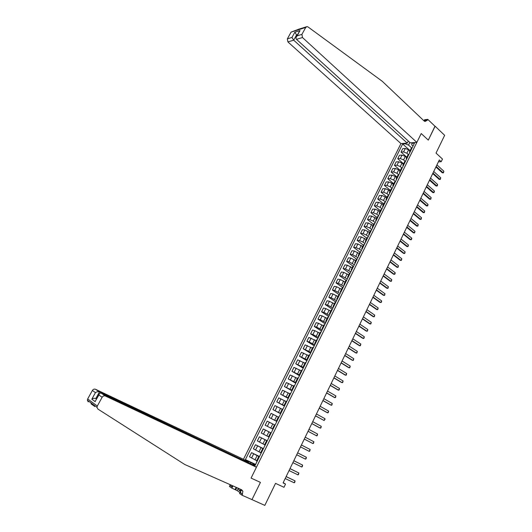 <?xml version="1.0" encoding="UTF-8"?>
<svg xmlns="http://www.w3.org/2000/svg" width="532" height="532" viewBox="0 0 532 532"><rect width="100%" height="100%" fill="white"/><g stroke="black" fill="none" stroke-linecap="round" stroke-linejoin="round"><path stroke-width="0.8" d="M408.297 141.027L407.266 143.101L400.935 143.58L243.457 459.282L95.541 389.284L99.451 391.951L95.82 398.521L96.511 399.02M251.284 499.295L264.823 505.4L275.536 483.362L283.988 487.292L285.538 484.073L283.204 482.644M424.004 120.864L424.563 119.733L427.781 119.381L435.07 126.33L428.3 140.135L434.977 126.237M435.123 126.224L444.659 135.321L436.021 153.09L442.484 159.061L441.214 161.701L439.319 159.952L283.077 482.916L285.538 484.073M251.922 499.734L260.434 482.391L251.071 478.095L421.218 133.545L416.855 142.383L302.469 37.526L296.484 39.335L410.325 142.869L416.855 142.383M409.839 142.43L408.516 145.103L405.218 143.793L402.658 143.979L245.412 459.601L255.593 464.423M405.218 143.793L405.497 143.234M412.12 142.736L411.702 144.87L413.018 146.067M255.26 465.094L252.906 464.177L255.067 465.493L414.488 143.101L411.841 143.301M252.906 464.177L252.567 464.862M247.167 461.55L247.5 460.878L245.412 459.601M428.3 140.135L421.218 133.545L428.3 140.135M438.415 161.814L441.214 161.701M411.768 148.042L408.516 145.103M409.939 150.982L408.603 149.785L405.311 148.468L402.744 148.641L401.042 152.066L406.847 157.233M408.569 154.732L406.894 153.229L403.595 151.913L401.042 152.066M406.654 157.618L405.311 156.421L402.012 155.098L399.466 155.244L397.75 158.689L403.589 163.823M405.371 161.455L403.595 159.886L400.297 158.556L397.75 158.689M403.362 164.282L402.006 163.091L398.707 161.761L396.16 161.874L394.445 165.332L400.317 170.44M402.099 168.159L400.283 166.576L396.985 165.233L394.445 165.332M400.051 170.972L398.687 169.794L395.389 168.445L392.849 168.531L391.12 172.009L397.025 177.083M398.781 174.862L396.958 173.286L393.653 171.936L391.12 172.009M396.726 177.695L395.356 176.518L392.051 175.161L389.524 175.221L387.788 178.712L393.727 183.753M395.456 181.592L393.62 180.029L390.308 178.666L387.788 178.712M393.387 184.444L392.011 183.274L388.699 181.911L386.185 181.937L384.437 185.442L390.415 190.449M392.111 188.355L390.262 186.798L386.95 185.429L384.437 185.442M390.029 191.221L388.653 190.064L385.334 188.687L382.827 188.687L381.078 192.205L387.083 197.179M388.752 195.144L386.897 193.601L383.579 192.218L381.078 192.205M386.664 198.03L385.274 196.88L381.956 195.49L379.456 195.463L377.7 198.995L383.738 203.942M385.381 201.967L383.512 200.431L380.194 199.041L377.7 198.995M383.279 204.867L381.883 203.723L378.565 202.326L376.071 202.266L374.302 205.818L380.38 210.725M381.989 208.817L380.114 207.294L376.789 205.891L374.302 205.818M379.881 211.736L378.478 210.599L375.153 209.189L372.673 209.103L370.897 212.667L377.008 217.541M378.591 215.699L376.703 214.183L373.378 212.773L370.897 212.667M376.47 218.632L371.728 216.085L369.255 215.965L367.472 219.55L373.624 224.391M375.173 222.609L373.271 221.106L369.94 219.683L367.472 219.55M373.045 225.561L368.29 223.014L365.83 222.861L364.041 226.459L370.219 231.267M371.742 229.551L369.826 228.062L366.495 226.625L364.041 226.459M369.6 232.517L364.832 229.964L362.385 229.784L360.583 233.402L366.807 238.176M368.29 236.521L366.368 235.044L363.03 233.595L360.583 233.402M366.142 239.506L361.368 236.953L358.92 236.74L357.118 240.371L363.376 245.112M364.826 243.523L362.897 242.053L359.559 240.597L357.118 240.371M362.671 246.529L357.883 243.969L355.449 243.729L353.634 247.373L359.925 252.075M361.348 250.559L359.406 249.102L356.061 247.633L353.634 247.373M359.186 253.578L354.379 251.018L351.958 250.745L350.136 254.409L356.467 259.071L357.225 258.904M357.856 257.621L352.556 254.695L350.136 254.409M355.682 260.66L350.867 258.1L348.453 257.794L346.625 261.471L353.009 266.113M354.345 264.717L349.032 261.791L346.625 261.471M352.157 267.776L347.336 265.209L344.929 264.87L343.093 268.567L349.67 273.282M350.821 271.845L345.494 268.919L343.093 268.567M348.626 274.918L343.785 272.351L341.391 271.985L339.549 275.696L346.452 280.577M347.283 279.007L341.936 276.081L339.549 275.696M345.075 282.1L340.221 279.526L337.84 279.127L335.985 282.851L342.974 287.726M343.725 286.196L338.365 283.27L335.985 282.851M341.511 289.308L336.643 286.735L334.269 286.302L332.414 290.046L339.436 294.874M340.154 293.418L334.774 290.499L332.414 290.046M337.926 296.55L333.052 293.977L330.685 293.504L328.816 297.268L335.885 302.056M336.57 300.673L331.17 297.754L328.816 297.268M334.329 303.825L329.434 301.245L327.087 300.746L325.212 304.523L332.314 309.272M332.966 307.968L327.552 305.042L325.212 304.523M330.711 311.134L325.81 308.553L323.469 308.015L321.581 311.812L328.736 316.52M329.341 315.29L323.915 312.364L321.581 311.812M327.08 318.475L322.166 315.888L319.838 315.316L317.943 319.134L325.132 323.795M325.704 322.645L320.264 319.719L317.943 319.134M323.429 325.85L318.508 323.263L316.188 322.658L314.286 326.482L321.521 331.11M322.053 330.033L316.593 327.107L314.286 326.482M319.765 333.251L314.831 330.665L312.523 330.026L310.608 333.87L317.883 338.452M318.382 337.454L312.909 334.528L310.608 333.87M316.088 340.693L308.839 337.428L306.917 341.291L314.239 345.833M314.698 344.909L309.205 341.983L306.917 341.291M312.39 348.167L305.142 344.869L303.207 348.746L310.575 353.241M310.994 352.397L303.207 348.746M308.673 355.682L301.425 352.337L299.483 356.234L306.891 360.683M307.27 359.918L299.483 356.234M304.942 363.223L297.694 359.845L295.745 363.762L303.193 368.164M303.533 367.479L295.745 363.762M301.192 370.804L293.943 367.379L291.982 371.316L299.483 375.678M299.775 375.073L291.982 371.316M297.428 378.418L290.173 374.954L288.211 378.91L295.745 383.22M296.005 382.701L288.211 378.91M293.644 386.066L286.389 382.568L284.414 386.538L292.002 390.801M292.214 390.362L284.414 386.538M289.84 393.747L282.585 390.209L280.603 394.199L288.238 398.415M288.411 398.062L280.603 394.199M286.023 401.467L278.768 397.889L276.773 401.893L284.454 406.069M284.587 405.796L276.773 401.893M282.186 409.221L274.931 405.603L272.929 409.627L280.65 413.756M280.743 413.57L272.929 409.627M278.329 417.015L271.074 413.351L269.066 417.394L276.833 421.477M276.879 421.377L269.066 417.394M274.459 424.842L267.204 421.138L265.182 425.201L272.996 429.231M273.002 429.218L265.182 425.201M271.134 432.995L263.313 428.958L271.147 432.968M268.54 436.812L261.279 433.041L263.313 428.958M267.23 440.895L259.403 436.819L267.29 440.775M264.617 444.732L257.362 440.922L259.403 436.819M263.307 448.828L255.473 444.719L263.407 448.622M260.68 452.685L253.425 448.835L255.473 444.719M259.363 456.802L251.53 452.652L259.51 456.503M256.73 460.685L249.468 456.788L251.53 452.652M255.407 464.808L250.951 462.7L250.472 463.665M412.054 148.016L411.176 148.481M402.658 143.979L410.092 150.676M410.332 151.5L409.56 151.753L409.74 152.697M408.742 154.726L407.864 155.171M407.013 158.223L406.242 158.456L406.428 159.394M405.411 161.455L404.546 161.888M403.675 164.967L402.91 165.193L403.103 166.117M402.066 168.218L401.208 168.631M400.323 171.75L399.559 171.962L399.765 172.867M398.707 175.015L397.856 175.407M396.952 178.553L396.2 178.759L396.413 179.65M395.336 181.831L394.491 182.21M393.574 185.395L392.822 185.582L393.048 186.459M391.944 188.687L391.106 189.046M390.175 192.265L389.431 192.438L389.663 193.302M388.54 195.57L387.708 195.916M386.764 199.161L386.026 199.32L386.265 200.172M385.121 202.479L384.297 202.812M383.339 206.09L382.601 206.236L382.854 207.068M381.69 209.428L380.872 209.734M379.901 213.046L379.163 213.186L379.429 214.004M378.239 216.398L377.434 216.69M376.443 220.035L375.712 220.162L375.984 220.966M374.774 223.407L373.976 223.679M372.972 227.058L372.247 227.171L372.526 227.955M371.296 230.442L370.505 230.695M369.481 234.113L368.762 234.213L369.055 234.978M367.805 237.511L367.014 237.744M365.976 241.196L365.265 241.282L365.564 242.033M364.294 244.607L363.516 244.826M362.458 248.311L361.753 248.384L362.059 249.122M360.763 251.742L359.991 251.942M358.927 255.46L358.222 255.52L358.541 256.238M355.376 262.642L354.678 262.688L355.004 263.387M353.667 266.1L352.909 266.259M351.812 269.85L351.113 269.884L351.453 270.569M350.089 273.328L349.344 273.468M348.227 277.099L347.542 277.119L347.888 277.784M346.498 280.59L345.76 280.71M344.63 284.374L343.945 284.381L344.304 285.032M342.894 287.878L342.162 287.985M341.012 291.689L340.334 291.676L340.706 292.307M339.27 295.207L338.545 295.293M337.381 299.031L336.709 299.004L337.089 299.622M335.632 302.568L334.914 302.635M333.73 306.412L333.065 306.372L333.458 306.971M331.975 309.963L331.27 310.01M330.066 313.82L329.408 313.767L329.807 314.346M328.304 317.391L327.606 317.418M326.389 321.268L325.73 321.195L326.143 321.76M324.613 324.853L323.922 324.859M322.685 328.743L322.04 328.663L322.459 329.208M320.902 332.347L320.224 332.334M318.974 336.257L318.329 336.164L318.761 336.69M317.185 339.875L316.507 339.842M315.237 343.805L314.605 343.692L315.044 344.204M313.441 347.443L312.776 347.389M311.486 351.393L310.861 351.26L311.306 351.752M309.684 355.043L309.026 354.964M307.722 359.007L307.097 358.867L307.562 359.339M305.907 362.678L305.262 362.578M303.938 366.661L303.32 366.501L303.792 366.96M302.116 370.352L301.478 370.232M300.134 374.355L299.523 374.176L300.008 374.614M298.306 378.059L297.674 377.913M296.311 382.082L295.706 381.89L296.204 382.302M294.475 385.8L293.85 385.64M292.474 389.843L291.875 389.637L292.381 390.029M290.625 393.58L290.013 393.394M288.617 397.637L288.025 397.417L288.543 397.79M286.761 401.394L286.163 401.188M284.746 405.47L284.161 405.238L284.687 405.59M282.878 409.248L282.293 409.002L280.271 413.091L280.816 413.424M280.849 413.344L280.271 413.091M278.981 417.135L278.396 416.882L276.367 420.985L276.919 421.297M276.939 421.258L276.367 420.985M275.057 425.061L274.485 424.789M272.909 429.144L272.444 428.912L273.009 429.204L274.951 425.008M271.014 432.975L270.555 432.729L271.127 433.015L268.959 437.131L268.5 436.878L270.555 432.729M267.164 441.028L266.605 440.715L267.19 440.981M265.096 445.204L264.544 444.885L266.605 440.715M263.187 449.068L262.635 448.742L263.227 448.981M261.112 453.264L260.574 452.912M259.19 457.148L258.645 456.802L259.257 457.021M247.5 460.878L250.951 462.7M257.109 461.364L256.577 460.985M436.932 164.893L443.874 171.224L443.462 172.853L442.318 172.814L435.914 166.995M443.874 171.224L443.116 172.794L436.167 166.469M443.462 172.853L442.318 172.814M298.133 29.393L306.239 26.853M400.935 143.58L287.905 41.922L287.353 38.856L291.962 37.44L294.854 32.213L300.028 30.57L297.115 35.85L301.917 34.367L305.727 27.438L307.037 26.6L308.015 26.939L382.255 81.283L424.11 120.964L425.002 121.489L427.389 120.179L427.781 119.381M287.353 38.856L291.09 32.12L297.873 29.539M407.266 143.101L293.691 40.173L287.905 41.922M301.917 34.367L302.469 37.526M424.41 121.21L424.955 120.445L427.389 120.179M297.149 35.458L296.583 34.939L293.691 40.173L291.962 37.44M294.854 32.213L296.583 34.939L297.621 34.613M300.028 30.57L299.124 31.887M297.115 35.85L296.61 36.449C295.858 37.679 295.819 38.643 296.484 39.335M94.543 406.568C92.508 403.848 91.364 402.957 91.098 403.894L93.572 405.603M248.471 462.72L99.451 391.951C98.107 391.486 96.777 391.705 95.454 392.623L92.369 390.475L87.674 398.94L97.316 406.036L96.977 407.339L97.908 409.075L184.777 464.509L241.595 489.739L242.911 491.262L242.107 495.265L251.988 499.601L260.434 482.391L251.071 478.095L256.431 467.229L251.097 463.964L101.339 393.241L105.403 396.014C104.092 395.569 103.009 395.981 102.144 397.271L97.316 406.036M248.61 462.434L243.457 459.282M238.329 488.29L237.179 490.61L240.012 492.579M237.179 490.61L231.859 488.123L229.432 486.434L230.216 484.685M242.107 495.265L239.56 493.49L241.096 490.391M256.431 467.229L105.403 396.014M241.235 490.112L241.455 489.673M232.304 485.61L231.746 486.733L229.917 485.463M232.963 485.902L231.859 488.123M88.252 401.886L87.341 400.197L87.674 398.94M92.369 390.475C93.206 389.238 94.264 388.839 95.541 389.284M240.71 489.347L240.677 492.925L242.599 494.261M232.145 485.543L231.746 486.733M235.071 489.546L236.175 487.332M236.767 487.598L235.616 489.925M96.585 398.88L95.82 398.521C94.47 398.062 93.14 398.282 91.817 399.193L95.454 392.623M102.144 397.271L98.912 395.023L99.092 394.338C99.637 393.214 100.382 392.849 101.339 393.241M98.912 395.023L95.767 400.363M433.74 171.49L440.722 177.788L440.31 179.41L439.166 179.377L432.722 173.592M440.722 177.788L439.957 179.364L432.968 173.08M440.31 179.41L439.166 179.377M430.528 178.12L437.55 184.378L437.523 185.209L437.138 186L435.994 185.967L429.517 180.215M437.55 184.378L436.792 185.961L429.756 179.716M437.138 186L435.994 185.967M427.309 184.777L434.371 190.995L434.345 191.826L433.959 192.617L432.815 192.584L426.298 186.872M434.371 190.995L433.607 192.584L426.531 186.38M433.959 192.617L432.815 192.584M424.077 191.467L431.179 197.638L430.767 199.267L429.617 199.227L423.066 193.548M431.179 197.638L430.408 199.241L423.292 193.076M430.767 199.267L429.617 199.227M241.003 489.999L239.121 490.497L238.589 488.403M240.697 491.196L239.121 490.497M420.825 198.183L427.967 204.315L427.947 205.139L427.562 205.937L426.411 205.897L419.821 200.265M427.967 204.315L427.196 205.924L420.041 199.799M427.562 205.937L426.411 205.897M417.56 204.926L424.749 211.018L424.343 212.64L423.186 212.601L416.556 207.001M424.749 211.018L423.971 212.634L416.775 206.549M414.288 211.696L421.517 217.748L421.111 219.37L419.954 219.33L413.284 213.771M421.517 217.748L420.732 219.37L413.497 213.325M410.997 218.499L418.265 224.511L417.859 226.133L416.702 226.093L409.992 220.567M418.265 224.511L417.48 226.14L410.205 220.135M407.692 225.335L415 231.3L414.601 232.916L413.437 232.876L406.694 227.397M415 231.3L414.215 232.936L406.894 226.978M404.373 232.191L411.721 238.117L411.721 238.915L411.322 239.739L410.159 239.693L403.376 234.253M411.721 238.117L410.937 239.759L403.569 233.847M401.035 239.087L408.436 244.966L408.037 246.582L406.867 246.542L400.044 241.136M408.436 244.966L407.638 246.615L400.237 240.743M397.69 246.01L405.131 251.849L404.732 253.458L403.562 253.418L396.699 248.052M405.131 251.849L404.333 253.505L396.885 247.673M394.325 252.959L401.806 258.752L401.414 260.367L400.244 260.328L393.341 255.001M401.806 258.752L401.008 260.414L393.514 254.635M390.947 259.942L398.475 265.694L398.082 267.303L396.905 267.264L389.963 261.977M398.475 265.694L397.67 267.363L390.136 261.624M387.555 266.951L395.123 272.663L395.136 273.435L394.731 274.273L393.56 274.226L386.571 268.986M395.123 272.663L394.318 274.339L386.737 268.64M384.144 274L391.765 279.659L391.372 281.268L390.195 281.222L383.166 276.022M391.765 279.659L390.954 281.342L383.326 275.696M380.726 281.076L388.387 286.688L387.994 288.297L386.817 288.251L379.748 283.091M388.387 286.688L387.569 288.377L379.901 282.778M377.288 288.178L384.995 293.75L384.603 295.353L383.419 295.307L376.31 290.193M384.995 293.75L384.177 295.446L376.457 289.887M373.836 295.313L381.584 300.839L381.61 301.591L381.198 302.442L380.014 302.395L372.866 297.322M381.584 300.839L380.766 302.548L373.005 297.036M370.365 302.482L378.159 307.962L377.78 309.564L376.589 309.518L369.394 304.484M378.159 307.962L377.341 309.677L369.527 304.211M366.881 309.684L374.721 315.117L374.342 316.713L373.151 316.666L365.916 311.679M374.721 315.117L373.896 316.839L366.043 311.42M363.383 316.919L371.269 322.299L370.89 323.902L369.7 323.855L362.418 318.907M371.269 322.299L370.438 324.028L362.538 318.661M359.865 324.181L367.805 329.514L367.426 331.117L366.229 331.07L358.907 326.169M367.805 329.514L366.967 331.256L359.02 325.93M356.334 331.483L364.32 336.763L363.941 338.359L362.744 338.312L355.383 333.458M364.32 336.763L363.482 338.512L355.489 333.238M352.789 338.811L360.822 344.044L360.443 345.64L359.246 345.594L351.838 340.786M360.822 344.044L359.978 345.8L351.938 340.58M349.225 346.179L357.304 351.359L356.932 352.949L355.728 352.902L348.28 348.141M357.304 351.359L356.46 353.122L348.374 347.948M345.647 353.574L353.773 358.708L353.401 360.297L352.197 360.25L344.703 355.529M353.773 358.708L352.922 360.477L344.789 355.356M342.056 361.002L350.229 366.089L349.857 367.672L348.653 367.625L341.112 362.957M350.229 366.089L349.378 367.865L341.192 362.791M338.445 368.47L346.664 373.497L346.299 375.087L345.088 375.033L337.501 370.412M346.664 373.497L345.807 375.286L337.574 370.265M334.814 375.964L343.087 380.945L342.721 382.528L341.511 382.481L333.877 377.906M343.087 380.945L342.229 382.734L333.943 377.767M331.17 383.499L339.496 388.427L339.13 390.003L337.913 389.956L330.239 385.427M339.496 388.427L338.631 390.222L330.299 385.308M327.513 391.06L335.885 395.934L335.519 397.517L334.302 397.464L326.582 392.988M335.885 395.934L335.014 397.743L326.635 392.882M323.835 398.661L332.254 403.482L331.895 405.065L330.678 405.012L322.904 400.583M332.254 403.482L331.383 405.298L322.951 400.49M320.144 406.295L328.616 411.063L328.251 412.639L327.034 412.593L319.22 408.21M328.616 411.063L327.739 412.892L319.253 408.137M316.434 413.969L324.952 418.684L325.039 419.342L324.074 420.513L315.509 415.871M324.952 418.684L324.074 420.513L315.536 415.818M312.703 421.677L321.275 426.332L320.922 427.901L319.692 427.854L311.785 423.572M321.275 426.332L320.39 428.174L311.805 423.532M308.959 429.417L317.584 434.019L317.232 435.588L316.693 435.868L308.041 431.306M317.584 434.019L316.693 435.868L308.055 431.279M305.195 437.191L313.873 441.74L313.521 443.309L312.982 443.595L304.284 439.08M313.873 441.74L312.982 443.595L304.291 439.066M301.418 445.005L310.143 449.493L309.797 451.063L309.252 451.362L300.507 446.887M309.252 451.362L310.143 449.493M297.621 452.858L306.399 457.287L306.053 458.85L305.501 459.163L296.703 454.747M305.501 459.163L306.399 457.287L297.627 452.838M293.804 460.739L302.642 465.114L302.296 466.677L301.73 466.996L292.886 462.641M301.73 466.996L302.642 465.114L293.817 460.712M289.973 468.665L298.858 472.981L298.519 474.537L297.953 474.87L289.049 470.567M297.953 474.87L298.858 472.981L289.993 468.619M286.123 476.625L295.06 480.881L294.721 482.438L294.149 482.783L285.192 478.541M294.149 482.783L295.06 480.881L286.15 476.559M406.894 153.229L408.603 149.785M403.595 159.886L405.311 156.421M400.283 166.576L402.006 163.091M396.958 173.286L398.687 169.794M393.62 180.029L395.356 176.518M390.262 186.798L392.011 183.274M386.897 193.601L388.653 190.064M383.512 200.431L385.274 196.88M380.114 207.294L381.883 203.723M376.703 214.183L378.478 210.599M373.271 221.106L375.053 217.502M369.826 228.062L371.622 224.438M366.368 235.044L368.171 231.407M362.897 242.053L364.706 238.403M359.406 249.102L361.221 245.432M355.901 256.178L357.723 252.494M352.384 263.28L354.212 259.583M348.846 270.422L350.688 266.705M345.295 277.591L347.143 273.86M341.724 284.793L343.586 281.042M338.139 292.028L340.008 288.264M334.542 299.297L336.417 295.513M330.924 306.598L332.806 302.801M327.293 313.933L329.182 310.116M323.642 321.301L325.544 317.464M319.978 328.703L321.887 324.846M316.294 336.138L318.209 332.267M312.597 343.606L314.518 339.715M308.879 351.107L310.814 347.203M305.149 358.641L307.09 354.718M301.398 366.216L303.346 362.272M297.627 373.823L299.589 369.86M293.844 381.464L295.812 377.481M290.04 389.138L292.021 385.141M286.223 396.852L288.211 392.835M282.386 404.599L284.381 400.563M278.529 412.38L280.537 408.33M274.652 420.207L276.667 416.13M270.761 428.061L272.79 423.971M266.851 435.954L268.886 431.844M262.921 443.888L264.969 439.758M258.978 451.854L261.032 447.705M255.008 459.861L257.076 455.691M403.595 151.913L405.311 148.468M410.205 151.507L411.928 148.029M406.887 158.23L408.616 154.732M400.297 158.556L402.012 155.098M403.549 164.973L405.284 161.462M396.985 165.233L398.707 161.761M400.197 171.75L401.939 168.225M393.653 171.936L395.389 168.445M396.832 178.559L398.581 175.015M390.308 178.666L392.051 175.161M393.447 185.395L395.209 181.838M386.95 185.429L388.699 181.911M390.056 192.258L391.825 188.687M383.579 192.218L385.334 188.687M386.644 199.161L388.42 195.57M380.194 199.041L381.956 195.49M383.22 206.083L385.002 202.479M376.789 205.891L378.565 202.326M379.775 213.046L381.57 209.422M373.378 212.773L375.153 209.189M376.324 220.029L378.119 216.391M369.94 219.683L371.728 216.085M372.852 227.051L374.654 223.4M366.495 226.625L368.29 223.014M369.361 234.1L371.176 230.429M363.03 233.595L364.832 229.964M365.856 241.189L367.685 237.498M359.559 240.597L361.368 236.953M362.339 248.298L364.174 244.594M356.061 247.633L357.883 243.969M358.807 255.446L360.649 251.729M352.556 254.695L354.379 251.018M355.256 262.622L357.105 258.891M349.032 261.791L350.867 258.1M351.692 269.837L353.547 266.08M345.494 268.919L347.336 265.209M348.108 277.079L349.976 273.308M341.936 276.081L343.785 272.351M344.51 284.354L346.385 280.57M338.365 283.27L340.221 279.526M340.899 291.662L342.781 287.859M334.774 290.499L336.643 286.735M337.268 299.011L339.157 295.187M331.17 297.754L333.052 293.977M333.617 306.385L335.519 302.542M327.552 305.042L329.434 301.245M329.953 313.794L331.862 309.937M323.915 312.364L325.81 308.553M326.269 321.235L328.191 317.365M320.264 319.719L322.166 315.888M322.572 328.716L324.5 324.819M316.593 327.107L318.508 323.263M318.861 336.224L320.789 332.314M312.909 334.528L314.831 330.665M315.124 343.772L317.072 339.848M309.205 341.983L311.134 338.106M311.38 351.353L313.328 347.409M305.488 349.477L307.423 345.574M307.609 358.974L309.571 355.01M301.75 356.999L303.692 353.082M303.825 366.628L305.794 362.638M297.993 364.56L299.948 360.623M300.021 374.315L302.003 370.312M294.223 372.154L296.191 368.197M296.204 382.036L298.193 378.013M290.439 379.782L292.407 375.811M292.367 389.796L294.362 385.76M286.628 387.442L288.61 383.452M288.51 397.59L290.519 393.534M282.805 395.143L284.8 391.133M284.64 405.424L286.655 401.347M278.968 402.877L280.963 398.854M280.743 413.298L282.771 409.201M275.104 410.651L277.119 406.608M276.833 421.204L278.868 417.088M271.227 418.458L273.248 414.395M267.337 426.298L269.365 422.215M263.42 434.185L265.455 430.082M264.996 445.151L267.057 440.975M259.49 442.099L261.538 437.976M261.006 453.204L263.081 449.015M255.54 450.052L257.594 445.916M257.003 461.304L259.091 457.088M251.57 458.045L253.638 453.889M305.727 27.438L291.09 32.12M95.241 401.68L91.817 399.193M409.56 151.753L411.276 148.275M406.242 158.456L407.964 154.965M402.91 165.193L404.639 161.688M399.559 171.962L401.301 168.438M396.2 178.759L397.949 175.221M392.822 185.582L394.578 182.03M389.431 192.438L391.193 188.867M386.026 199.32L387.795 195.736M382.601 206.236L384.383 202.639M379.163 213.186L380.952 209.568M375.712 220.162L377.514 216.531M372.247 227.171L374.049 223.526M368.762 234.213L370.578 230.549M365.265 241.282L367.087 237.605M361.753 248.384L363.582 244.687M358.222 255.52L360.058 251.809M354.678 262.688L356.526 258.958M351.113 269.884L352.969 266.14M347.542 277.119L349.404 273.355M343.945 284.381L345.813 280.597M340.334 291.676L342.216 287.878M336.709 299.004L338.598 295.194M333.065 306.372L334.961 302.535M329.408 313.767L331.31 309.917M325.73 321.195L327.646 317.331M322.04 328.663L323.961 324.773M318.329 336.164L320.257 332.254M314.605 343.692L316.54 339.775M310.861 351.26L312.809 347.323M307.097 358.867L309.052 354.911M303.32 366.501L305.288 362.531M299.523 374.176L301.498 370.186M295.706 381.89L297.694 377.873M291.875 389.637L293.87 385.6M288.025 397.417L290.033 393.367M284.161 405.238L286.169 401.168M272.444 428.912L274.485 424.782M260.567 452.925L262.635 448.742M256.564 461.011L258.645 456.802M296.61 36.449L299.516 31.169M91.098 403.894L92.98 404.759M240.989 489.945L242.911 491.262M96.977 407.339L87.341 400.197M95.421 400.988L99.092 394.338"/></g></svg>
